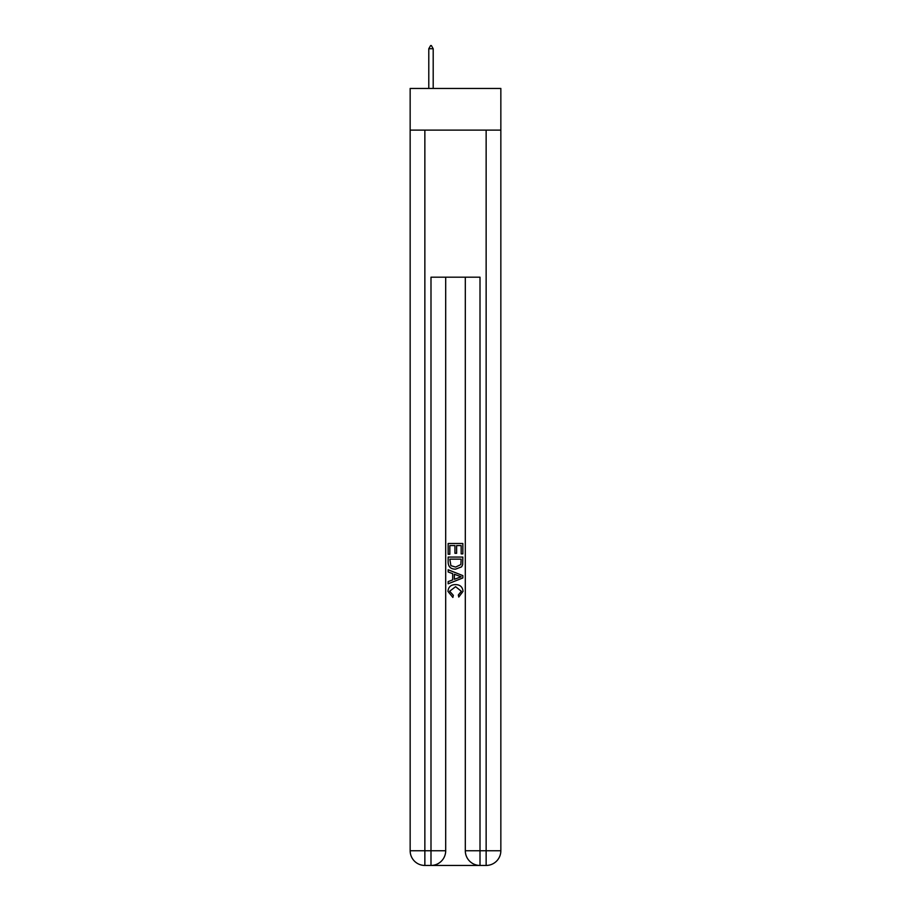 <?xml version="1.0" encoding="UTF-8"?>
<svg xmlns="http://www.w3.org/2000/svg" width="911" height="911" viewBox="0 0 911 911"><rect width="100%" height="100%" fill="white"/><g stroke="black" fill="none" stroke-linecap="round" stroke-linejoin="round"><path stroke-width="1.37" d="M500.845 130.114L500.845 88.447L410.155 88.447L410.155 130.114L500.845 130.114L500.845 850.749L486.144 850.749L486.144 130.114M432.087 865.45L478.913 865.45M480.006 865.45L480.006 850.749L465.305 850.749A14.701 14.701 0 0 0 480.006 865.45L486.144 865.45L486.144 850.749L480.006 850.749L480.006 277.183L430.994 277.183L430.994 850.749L410.155 850.749L410.155 130.114M445.695 277.183L445.695 850.749A14.701 14.701 0 0 1 430.994 865.45L424.856 865.45A14.701 14.701 0 0 1 410.155 850.749M465.305 850.749L465.305 277.183M486.144 865.45A14.701 14.701 0 0 0 500.845 850.749M448.144 554.252L448.144 543.503L462.856 543.503L462.856 553.877L461.16 553.877L461.16 545.575L456.627 545.575L456.627 553.307L454.931 553.307L454.931 545.575L449.84 545.575L449.84 554.252L448.144 554.252M448.144 562.349L448.144 557.076L462.856 557.076L462.64 564.706L461.592 566.847L455.58 569.147C450.877 569.17 448.394 566.904 448.144 562.349M449.84 559.149L450.888 565.663L455.614 567.075L460.852 564.569L461.16 559.149L449.84 559.149M448.144 571.971L448.144 569.774L462.856 575.615L462.856 577.95L448.144 583.792L448.144 581.594L452.676 579.92L452.676 573.645L448.144 571.971M458.438 575.775L454.373 574.272L454.373 579.294L461.16 576.788L458.438 575.775M449.658 591.228L453.336 595.35L452.858 597.434L447.961 591.421C448.36 586.912 450.911 584.634 455.614 584.611C460.123 584.703 462.606 586.969 463.039 591.387L458.768 597.047L458.324 594.974L461.342 591.285L455.614 586.684L449.658 591.228M433.192 48.738L431.358 45.55L430.618 45.55L428.785 48.738L433.192 48.738L433.192 88.447M428.785 48.738L428.785 88.447M424.856 130.114L424.856 865.45M445.695 850.749L430.994 850.749L430.994 865.45"/></g></svg>

